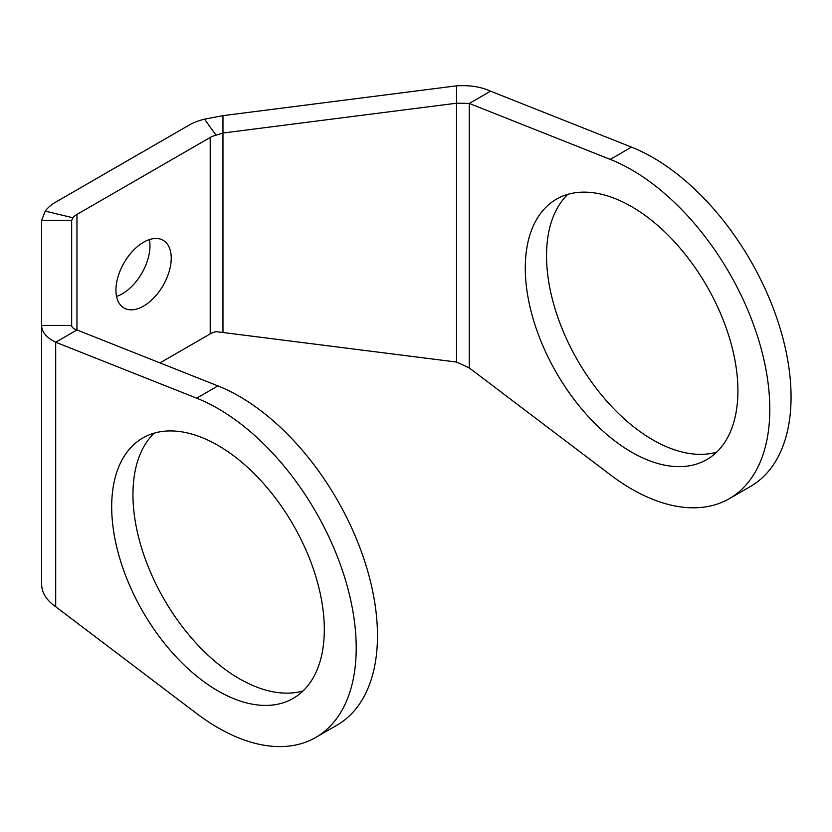 <?xml version="1.0" encoding="UTF-8"?>
<svg xmlns="http://www.w3.org/2000/svg" width="832" height="832" viewBox="0 0 832 832"><rect width="100%" height="100%" fill="white"/><g stroke="black" fill="none" stroke-linecap="round" stroke-linejoin="round"><path stroke-width="1.25" d="M218.005 690.934A150.353 86.809 60 0 1 119.777 558.449A150.353 86.809 60 0 1 142.823 437.965A150.353 86.809 60 0 1 218.005 445.411A150.353 86.809 60 0 1 316.222 577.907A150.353 86.809 60 0 1 293.176 698.381A150.353 86.809 60 0 1 218.005 690.934M303.056 690.934A150.353 86.809 60 0 1 239.262 678.662A150.353 86.809 60 0 1 144.175 555.901A150.353 86.809 60 0 1 154.211 433.139M239.262 396.302A195.458 112.85 60 0 1 366.954 568.547A195.458 112.85 60 0 1 336.991 725.171L315.734 737.443A195.458 112.85 60 0 1 218.005 727.761A195.458 112.85 60 0 1 196.664 713.534L55.692 606.705C46.498 600.288 41.798 592.81 41.6 584.241L41.6 325.406L71.666 325.406C71.739 327.319 73.507 328.838 76.96 329.95L217.922 385.902A195.458 112.85 60 0 1 239.262 396.302M41.6 419.598L41.6 325.406C41.798 332.082 46.498 337.698 55.692 342.233L196.664 398.174A195.458 112.85 60 0 1 218.005 408.585A195.458 112.85 60 0 1 345.696 580.819A195.458 112.85 60 0 1 315.734 737.443M159.962 362.898L210.205 333.892A18.044 10.421 180 0 1 216.06 331.635L456.529 362.055L469.279 367.921L610.251 474.75A195.458 112.85 -120 0 0 631.592 488.977A195.458 112.85 -120 0 0 729.321 498.659A195.458 112.85 -120 0 0 759.283 342.035A195.458 112.85 -120 0 0 631.592 169.801A195.458 112.85 -120 0 0 610.251 159.39L469.279 103.449L456.529 103.21L222.966 133.016L216.06 135.21A18.044 10.421 0 0 0 210.205 137.467L76.96 214.406A18.044 10.421 0 0 0 73.039 217.786L71.666 220.366L71.666 325.406M729.321 498.659L750.589 486.387A195.458 112.85 -120 0 0 780.541 329.763A195.458 112.85 -120 0 0 652.86 157.518A195.458 112.85 -120 0 0 631.509 147.118L490.547 91.166L469.279 103.449L469.279 367.921M567.809 194.355A150.353 86.809 -120 0 0 557.762 317.117A150.353 86.809 -120 0 0 652.86 439.878A150.353 86.809 -120 0 0 716.643 452.15M631.592 452.15A150.353 86.809 -120 0 0 706.774 459.597A150.353 86.809 -120 0 0 729.82 339.123A150.353 86.809 -120 0 0 631.592 206.627A150.353 86.809 -120 0 0 556.421 199.181A150.353 86.809 -120 0 0 533.374 319.665A150.353 86.809 -120 0 0 631.592 452.15M116.553 296.421A39.094 22.568 120 0 0 122.314 293.79A39.094 22.568 120 0 0 149.354 239.606M143.582 306.062A39.094 22.568 120 0 0 169.125 271.617A39.094 22.568 120 0 0 163.124 240.292A39.094 22.568 120 0 0 143.582 242.226A39.094 22.568 120 0 0 118.04 276.682A39.094 22.568 120 0 0 124.041 308.006A39.094 22.568 120 0 0 143.582 306.062M490.547 91.166C481.073 86.798 469.726 85.02 456.529 85.842L222.966 115.648L204.558 119.174A48.11 27.778 0 0 0 188.947 125.195L55.692 202.124A48.11 27.778 -0 0 0 45.261 211.141L73.039 217.786M204.558 119.174L216.06 135.21M222.966 115.648L222.966 332.249M456.529 85.842L456.529 362.055M45.261 211.141L41.6 220.366L71.666 220.366M41.6 220.366L41.6 325.406M55.692 606.705L55.692 342.233L76.96 329.95L76.96 214.406M610.251 159.39L631.509 147.118M210.205 333.892L210.205 137.467M217.922 385.902L196.664 398.174"/></g></svg>
